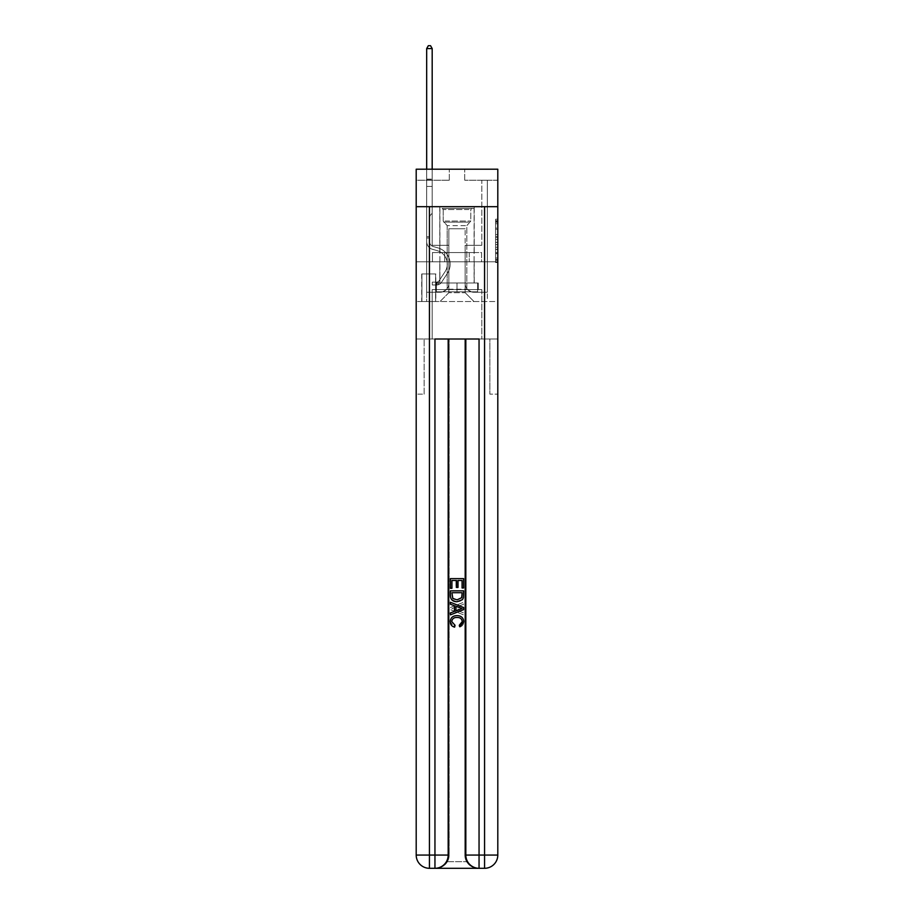 <?xml version="1.0" encoding="UTF-8"?>
<svg xmlns="http://www.w3.org/2000/svg" width="914" height="914" viewBox="0 0 914 914"><rect width="100%" height="100%" fill="white"/><g stroke="black" fill="none" stroke-linecap="round" stroke-linejoin="round"><path stroke-width="0.69" stroke-dasharray="4.57 3.43" d="M495.594 232.43L495.594 239.354L497.799 239.354L497.799 260.353L497.799 221.394L497.799 239.354L495.594 239.354L495.594 220.742L495.594 262.524L495.594 219.223L495.594 259.496L497.799 259.496L495.594 259.496L497.799 259.496L495.594 259.496L495.594 252.561L495.594 262.524L497.799 262.524L497.799 219.223L497.799 259.382L497.799 242.393L495.594 242.393L497.799 242.393L497.799 252.561L497.799 222.262L495.594 222.262L497.799 222.262L497.799 262.524L497.799 221.394L497.799 262.524L495.594 262.524L495.594 219.223L497.799 219.223L497.799 221.394L497.799 219.223L497.799 221.394L497.799 219.223L497.799 220.742L497.799 219.223L495.594 219.223L495.594 222.262L497.799 222.262L495.594 222.262L495.594 232.43L497.799 232.43M474.206 206.69L474.206 252.561L439.794 252.561L474.206 252.561L439.794 252.561L474.206 252.561L474.206 206.69L439.794 206.69L439.794 252.561L439.794 206.69L474.206 206.69M435.829 273.96L421.72 273.96L435.829 273.96L435.829 301.517L421.72 301.517L435.829 301.517M421.72 273.96L421.72 301.517M497.799 236.76L497.799 234.601L497.799 236.76L495.594 236.76L495.594 228.043L495.594 253.704L495.594 247.26L497.799 247.26L495.594 247.26L495.594 262.524L497.799 262.524L495.594 262.524L497.799 262.524L495.594 262.524L495.594 219.223L497.799 219.223L495.594 219.223L497.799 219.223L495.594 219.223L495.594 236.76L497.799 236.76M435.944 868.3C440.468 868.414 444.284 866.209 447.403 861.685A13.23 13.23 0 0 0 449.174 855.07L449.174 339.014L449.174 855.07L449.174 339.014L424.142 339.014L449.174 339.014L449.174 855.07A13.23 13.23 0 0 1 447.403 861.685C444.284 866.209 440.468 868.414 435.944 868.3A13.23 13.23 0 0 0 449.174 855.07A13.23 13.23 0 0 1 435.944 868.3L478.056 868.3C473.532 868.414 469.716 866.209 466.597 861.685C469.716 866.209 473.532 868.414 478.056 868.3A13.23 13.23 0 0 1 464.826 855.07A13.23 13.23 0 0 0 466.597 861.685A13.23 13.23 0 0 1 464.826 855.07L464.826 339.014L489.858 339.014L489.858 394.151L489.858 339.014L449.174 339.014L464.826 339.014L464.826 855.07A13.23 13.23 0 0 0 478.056 868.3L429.431 868.3L429.431 855.07L434.95 855.07L434.95 339.014L479.05 339.014L465.82 339.014L465.82 855.07A13.23 13.23 0 0 0 479.05 868.3L484.569 868.3A13.23 13.23 0 0 0 497.799 855.07L497.799 206.69L497.799 261.827L416.201 261.827L497.799 261.827L416.201 261.827L497.799 261.827L497.799 206.69L497.799 261.827L416.201 261.827L497.799 261.827L416.201 261.827L497.799 261.827L497.799 169.204L464.723 169.204L497.799 169.204L497.799 180.229L497.799 169.204L416.201 169.204L449.277 169.204L416.201 169.204L416.201 180.229L449.277 180.229L416.201 180.229L416.201 169.204L416.201 206.69L497.799 206.69L416.201 206.69L497.799 206.69L416.201 206.69L416.201 855.07A13.23 13.23 0 0 0 429.431 868.3L434.95 868.3A13.23 13.23 0 0 0 448.18 855.07L448.18 339.014L448.18 855.07A13.23 13.23 0 0 1 434.95 868.3L429.431 868.3A13.23 13.23 0 0 1 416.201 855.07L429.431 855.07L429.431 206.69L416.201 206.69L497.799 206.69L429.431 206.69M484.569 206.69L484.569 855.07L497.799 855.07L497.799 394.151L489.858 394.151L497.799 394.151L497.799 339.014L489.858 339.014L489.858 394.151L489.858 339.014L497.799 339.014L497.799 261.827L497.799 301.517L416.201 301.517L497.799 301.517L497.799 261.827L497.799 339.014L432.185 339.014L497.799 339.014L497.799 855.07A13.23 13.23 0 0 1 484.569 868.3L434.95 868.3A13.23 13.23 0 0 0 448.18 855.07A13.23 13.23 0 0 1 434.95 868.3L434.95 855.07L448.18 855.07L448.18 339.014M416.201 261.827L416.201 855.07A13.23 13.23 0 0 0 429.431 868.3A13.23 13.23 0 0 1 416.201 855.07L416.201 339.014L432.185 339.014L416.201 339.014L424.142 339.014L424.142 394.151L424.142 339.014L416.201 339.014L416.201 261.827M497.799 180.229L464.723 180.229L497.799 180.229M481.815 180.229L487.322 180.229L481.815 180.229L487.322 180.229L481.815 180.229L487.322 180.229L481.815 180.229L487.322 180.229L481.815 180.229L487.322 180.229L481.815 180.229L487.322 180.229L481.815 180.229L487.322 180.229L481.815 180.229L487.322 180.229L481.815 180.229L487.322 180.229L481.815 180.229L487.322 180.229L481.815 180.229L487.322 180.229L481.815 180.229L481.815 245.283L465.157 245.283L465.157 292.697L448.843 292.697L465.157 292.697L473.978 301.517L487.322 301.517L487.322 180.229L487.322 301.517L440.022 301.517L473.978 301.517L465.157 292.697L473.978 301.517L465.157 292.697L465.157 228.74L465.157 283.443A8.82 8.82 0 0 0 473.978 292.263L487.322 292.263L487.322 180.229L487.322 292.263L487.322 180.229L487.322 292.263L487.322 180.229L487.322 292.263L487.322 180.229L487.322 292.263L487.322 180.229L487.322 292.263L487.322 180.229L487.322 292.263L487.322 180.229L487.322 292.263L487.322 180.229L487.322 292.263L487.322 180.229L487.322 292.263L473.978 292.263A8.82 8.82 0 0 1 465.157 283.443A8.82 8.82 0 0 0 473.978 292.263A8.82 8.82 0 0 1 465.157 283.443A8.82 8.82 0 0 0 473.978 292.263A8.82 8.82 0 0 1 465.157 283.443A8.82 8.82 0 0 0 473.978 292.263A8.82 8.82 0 0 1 465.157 283.443A8.82 8.82 0 0 0 473.978 292.263A8.82 8.82 0 0 1 465.157 283.443A8.82 8.82 0 0 0 473.978 292.263A8.82 8.82 0 0 1 465.157 283.443A8.82 8.82 0 0 0 473.978 292.263A8.82 8.82 0 0 1 465.157 283.443A8.82 8.82 0 0 0 473.978 292.263A8.82 8.82 0 0 1 465.157 283.443A8.82 8.82 0 0 0 473.978 292.263A8.82 8.82 0 0 1 465.157 283.443A8.82 8.82 0 0 0 473.978 292.263A8.82 8.82 0 0 1 465.157 283.443L465.157 245.283L465.157 283.443L465.157 245.283L465.157 283.443L465.157 245.283L465.157 283.443L465.157 245.283L465.157 283.443L465.157 245.283L465.157 283.443L465.157 245.283L465.157 283.443L465.157 245.283L465.157 283.443L465.157 245.283L465.157 283.443L465.157 245.283L465.157 283.443L465.157 245.283L481.815 245.283L465.157 245.283L481.815 245.283L465.157 245.283L481.815 245.283L465.157 245.283L481.815 245.283L465.157 245.283L481.815 245.283L465.157 245.283L481.815 245.283L465.157 245.283L481.815 245.283L465.157 245.283L481.815 245.283L465.157 245.283L481.815 245.283L465.157 245.283L481.815 245.283L465.157 245.283L481.815 245.283L481.815 180.229M426.678 180.229L432.185 180.229L426.678 180.229L432.185 180.229L426.678 180.229L432.185 180.229L426.678 180.229L432.185 180.229L426.678 180.229L432.185 180.229L426.678 180.229L432.185 180.229L426.678 180.229L432.185 180.229L426.678 180.229L432.185 180.229L426.678 180.229L432.185 180.229L426.678 180.229L432.185 180.229L426.678 180.229L432.185 180.229L426.678 180.229L426.678 301.517L440.022 301.517L448.843 292.697L448.843 245.283L432.185 245.283L432.185 180.229L432.185 245.283L432.185 180.229L432.185 245.283L432.185 180.229L432.185 245.283L432.185 180.229L432.185 245.283L432.185 180.229L432.185 245.283L432.185 180.229L432.185 245.283L432.185 180.229L432.185 245.283L432.185 180.229L432.185 245.283L432.185 180.229L432.185 245.283L432.185 180.229L432.185 245.283L432.185 180.229L432.185 245.283L448.843 245.283L432.185 245.283L448.843 245.283L432.185 245.283L448.843 245.283L432.185 245.283L448.843 245.283L432.185 245.283L448.843 245.283L432.185 245.283L448.843 245.283L432.185 245.283L448.843 245.283L432.185 245.283L448.843 245.283L432.185 245.283L448.843 245.283L432.185 245.283L448.843 245.283L432.185 245.283L448.843 245.283L448.843 292.697L440.022 301.517L448.843 292.697L440.022 301.517L426.678 301.517L426.678 180.229L426.678 292.263L440.022 292.263A8.82 8.82 0 0 0 448.843 283.443L448.843 245.283L448.843 283.443A8.82 8.82 0 0 1 440.022 292.263A8.82 8.82 0 0 0 448.843 283.443A8.82 8.82 0 0 1 440.022 292.263A8.82 8.82 0 0 0 448.843 283.443A8.82 8.82 0 0 1 440.022 292.263A8.82 8.82 0 0 0 448.843 283.443A8.82 8.82 0 0 1 440.022 292.263A8.82 8.82 0 0 0 448.843 283.443A8.82 8.82 0 0 1 440.022 292.263A8.82 8.82 0 0 0 448.843 283.443A8.82 8.82 0 0 1 440.022 292.263A8.82 8.82 0 0 0 448.843 283.443A8.82 8.82 0 0 1 440.022 292.263A8.82 8.82 0 0 0 448.843 283.443A8.82 8.82 0 0 1 440.022 292.263A8.82 8.82 0 0 0 448.843 283.443A8.82 8.82 0 0 1 440.022 292.263A8.82 8.82 0 0 0 448.843 283.443A8.82 8.82 0 0 1 440.022 292.263L426.678 292.263L440.022 292.263L426.678 292.263L440.022 292.263L426.678 292.263L440.022 292.263L426.678 292.263L440.022 292.263L426.678 292.263L440.022 292.263L426.678 292.263L440.022 292.263L426.678 292.263L440.022 292.263L426.678 292.263L440.022 292.263L426.678 292.263L440.022 292.263L426.678 292.263L426.678 180.229M421.937 301.517L435.612 301.517L421.937 301.517L421.937 273.96L435.612 273.96L435.612 301.517L435.612 273.96L421.937 273.96L421.937 301.517M448.843 228.74L448.843 292.697L448.843 228.74L465.157 228.74L448.843 228.74M464.723 180.229L464.723 169.204L464.723 180.229M449.277 180.229L449.277 169.204L449.277 180.229M481.575 261.827L432.425 261.827L481.575 261.827L481.575 252.561L432.425 252.561L469.282 252.561L469.282 261.827L469.282 252.561L444.718 252.561L444.718 261.827L444.718 252.561L432.425 252.561L432.425 261.827L432.425 252.561L481.575 252.561L481.575 261.827M444.718 252.561L444.718 261.827L444.718 252.561M469.282 252.561L469.282 261.827L469.282 252.561M495.594 239.354L497.799 239.354L495.594 239.354M495.594 220.742L495.594 219.223L495.594 220.742L497.799 220.742L495.594 220.742M495.594 253.589L495.594 244.552L495.594 253.589L497.799 253.589L495.594 253.589M495.594 244.552L495.594 242.393L497.799 242.393L495.594 242.393L495.594 244.552L497.799 244.552L495.594 244.552M495.594 228.043L495.594 222.262L495.594 228.043L497.799 228.043L495.594 228.043M495.594 219.223L497.799 219.223L495.594 219.223L495.594 221.394L495.594 219.223L497.799 219.223M495.594 262.524L497.799 262.524L495.594 262.524L495.594 260.353L495.594 262.524M429.546 236.68L429.546 238.006L426.678 238.006L426.678 236.68L426.678 241.582L426.678 48.568L426.678 186.399L426.678 48.568L432.185 48.568L432.185 179.121L432.185 48.568L426.678 48.568L428.335 45.7L430.54 45.7L428.335 45.7L426.678 48.568L426.678 186.399L426.678 48.568L432.185 48.568L430.54 45.7L432.185 48.568L432.185 186.399L426.678 186.399L426.678 48.568L428.335 45.7L430.54 45.7L428.335 45.7L426.678 48.568L426.678 186.399L426.678 48.568L432.185 48.568L426.678 48.568L428.335 45.7L430.54 45.7L432.185 48.568L430.54 45.7L428.335 45.7L426.678 48.568L426.678 186.399L426.678 48.568L432.185 48.568L432.185 179.121L432.185 48.568L426.678 48.568L428.335 45.7L430.54 45.7L432.185 48.568L430.54 45.7L428.335 45.7L426.678 48.568L426.678 186.399L426.678 48.568L432.185 48.568L432.185 179.944L432.185 48.568L426.678 48.568L428.335 45.7L430.54 45.7L432.185 48.568L430.54 45.7L428.335 45.7L426.678 48.568L426.678 186.399L432.185 186.399L432.185 213.305L430.951 214.55A4.787 4.787 0 0 0 429.546 217.943A4.787 4.787 0 0 1 430.951 214.55L432.185 213.305L432.185 179.944L432.185 186.399L426.678 186.399L426.678 241.582A8.055 8.055 0 0 0 432.562 249.339A8.055 8.055 0 0 1 426.678 241.582L426.678 186.399L432.185 186.399L432.185 213.305L430.951 214.55A4.787 4.787 0 0 0 429.546 217.943A4.787 4.787 0 0 1 430.951 214.55L432.185 213.305L432.185 179.121L432.185 186.399L426.678 186.399L426.678 241.582A8.055 8.055 0 0 0 432.562 249.339A8.055 8.055 0 0 1 426.678 241.582L426.678 186.399L432.185 186.399L432.185 213.305L430.951 214.55A4.787 4.787 0 0 0 429.546 217.943A4.787 4.787 0 0 1 430.951 214.55L432.185 213.305L432.185 48.568L432.185 186.399L426.678 186.399L426.678 241.582A8.055 8.055 0 0 0 432.562 249.339A8.055 8.055 0 0 1 426.678 241.582L426.678 186.399L432.185 186.399L432.185 213.305L430.951 214.55A4.787 4.787 0 0 0 429.546 217.943A4.787 4.787 0 0 1 430.951 214.55L432.185 213.305L432.185 48.568L426.678 48.568L432.185 48.568L430.54 45.7L432.185 48.568L432.185 186.399L426.678 186.399L426.678 241.582A8.055 8.055 0 0 0 432.562 249.339L437.052 250.585L432.562 249.339A8.055 8.055 0 0 1 426.678 241.582L426.678 186.399L432.185 186.399L432.185 213.305L430.951 214.55A4.787 4.787 0 0 0 429.546 217.943A4.787 4.787 0 0 1 430.951 214.55L432.185 213.305L432.185 48.568L426.678 48.568L428.335 45.7L430.54 45.7L428.335 45.7L426.678 48.568L426.678 179.121L426.678 48.568L432.185 48.568L430.54 45.7L432.185 48.568L432.185 186.399L426.678 186.399L426.678 241.582A8.055 8.055 0 0 0 432.562 249.339A8.055 8.055 0 0 1 426.678 241.582L426.678 186.399L432.185 186.399L432.185 213.305L430.951 214.55A4.787 4.787 0 0 0 429.546 217.943A4.787 4.787 0 0 1 430.951 214.55L432.185 213.305L432.185 48.568L426.678 48.568L428.335 45.7L430.54 45.7L428.335 45.7L426.678 48.568L426.678 179.944L426.678 48.568L432.185 48.568L430.54 45.7L432.185 48.568L432.185 186.399L426.678 186.399L426.678 241.582A8.055 8.055 0 0 0 432.562 249.339A8.055 8.055 0 0 1 426.678 241.582L426.678 186.399L432.185 186.399L432.185 213.305L430.951 214.55A4.787 4.787 0 0 0 429.546 217.943A4.787 4.787 0 0 1 430.951 214.55L432.185 213.305L432.185 48.568L426.678 48.568L428.335 45.7L430.54 45.7L428.335 45.7L426.678 48.568L426.678 241.582A8.055 8.055 0 0 0 432.562 249.339L437.052 250.585L432.562 249.339A8.055 8.055 0 0 1 426.678 241.582L426.678 186.399L432.185 186.399L432.185 213.305L430.951 214.55A4.787 4.787 0 0 0 429.546 217.943A4.787 4.787 0 0 1 430.951 214.55L432.185 213.305L432.185 186.399L426.678 186.399L426.678 241.582A8.055 8.055 0 0 0 432.562 249.339A8.055 8.055 0 0 1 426.678 241.582L426.678 186.399L432.185 186.399L432.185 179.944L432.185 213.305L430.951 214.55A4.787 4.787 0 0 0 429.546 217.943A4.787 4.787 0 0 1 430.951 214.55L432.185 213.305L432.185 186.399L426.678 186.399L426.678 241.582A8.055 8.055 0 0 0 432.562 249.339A8.055 8.055 0 0 1 426.678 241.582L426.678 186.399L432.185 186.399L432.185 179.121L432.185 213.305L430.951 214.55A4.787 4.787 0 0 0 429.546 217.943A4.787 4.787 0 0 1 430.951 214.55L432.185 213.305L432.185 186.399L426.678 186.399L426.678 241.582A8.055 8.055 0 0 0 432.562 249.339L437.052 250.585A14.007 14.007 0 0 1 445.004 271.755A14.007 14.007 0 0 0 437.052 250.585L432.562 249.339A8.055 8.055 0 0 1 426.678 241.582L426.678 186.399L432.185 186.399L432.185 48.568L430.54 45.7L432.185 48.568L432.185 213.305L430.951 214.55A4.787 4.787 0 0 0 429.546 217.943A4.787 4.787 0 0 1 430.951 214.55L432.185 213.305L432.185 186.399L426.678 186.399L426.678 241.582L426.678 238.006L429.546 238.006L429.546 236.68L426.678 236.68L429.546 236.68L429.546 241.582L429.546 217.943L429.546 241.582A5.187 5.187 0 0 0 433.339 246.574A5.187 5.187 0 0 1 429.546 241.582L429.546 217.943L429.546 241.582L429.546 236.68L426.678 236.68L429.546 236.68L429.546 241.582A5.187 5.187 0 0 0 433.339 246.574A5.187 5.187 0 0 1 429.546 241.582L429.546 217.943L429.546 241.582A5.187 5.187 0 0 0 433.339 246.574A5.187 5.187 0 0 1 429.546 241.582L429.546 217.943L429.546 241.582L429.546 236.68L426.678 236.68L429.546 236.68L429.546 241.582A5.187 5.187 0 0 0 433.339 246.574L437.817 247.831L433.339 246.574A5.187 5.187 0 0 1 429.546 241.582L429.546 217.943L429.546 241.582A5.187 5.187 0 0 0 433.339 246.574A5.187 5.187 0 0 1 429.546 241.582L429.546 217.943L429.546 241.582L429.546 236.68L426.678 236.68L429.546 236.68L429.546 241.582A5.187 5.187 0 0 0 433.339 246.574A5.187 5.187 0 0 1 429.546 241.582L429.546 217.943L429.546 241.582A5.187 5.187 0 0 0 433.339 246.574L437.817 247.831L433.339 246.574A5.187 5.187 0 0 1 429.546 241.582L429.546 217.943L429.546 241.582L429.546 236.68L426.678 236.68L429.546 236.68L429.546 241.582A5.187 5.187 0 0 0 433.339 246.574A5.187 5.187 0 0 1 429.546 241.582L429.546 217.943L429.546 241.582A5.187 5.187 0 0 0 433.339 246.574A5.187 5.187 0 0 1 429.546 241.582L429.546 217.943L429.546 241.582L429.546 236.68L426.678 236.68M436.709 284.985A5.85 5.85 0 0 0 441.485 282.346L447.403 273.332A16.875 16.875 0 0 0 437.817 247.831L433.339 246.574L437.817 247.831A16.875 16.875 0 0 1 447.403 273.332A16.875 16.875 0 0 0 437.817 247.831L433.339 246.574A5.187 5.187 0 0 1 429.546 241.582A5.187 5.187 0 0 0 433.339 246.574A5.187 5.187 0 0 1 429.546 241.582L429.546 217.943L429.546 241.582A5.187 5.187 0 0 0 433.339 246.574A5.187 5.187 0 0 1 429.546 241.582A5.187 5.187 0 0 0 433.339 246.574L437.817 247.831L433.339 246.574A5.187 5.187 0 0 1 429.546 241.582A5.187 5.187 0 0 0 433.339 246.574L437.817 247.831L433.339 246.574A5.187 5.187 0 0 1 429.546 241.582A5.187 5.187 0 0 0 433.339 246.574A5.187 5.187 0 0 1 429.546 241.582A5.187 5.187 0 0 0 433.339 246.574L437.817 247.831A16.875 16.875 0 0 1 447.403 273.332A16.875 16.875 0 0 0 437.817 247.831L433.339 246.574A5.187 5.187 0 0 1 429.546 241.582A5.187 5.187 0 0 0 433.339 246.574L437.817 247.831L433.339 246.574A5.187 5.187 0 0 1 429.546 241.582A5.187 5.187 0 0 0 433.339 246.574A5.187 5.187 0 0 1 429.546 241.582A5.187 5.187 0 0 0 433.339 246.574L437.817 247.831L433.339 246.574A5.187 5.187 0 0 1 429.546 241.582A5.187 5.187 0 0 0 433.339 246.574L437.817 247.831A16.875 16.875 0 0 1 447.403 273.332L441.485 282.346L447.403 273.332A16.875 16.875 0 0 0 437.817 247.831L433.339 246.574A5.187 5.187 0 0 1 429.546 241.582A5.187 5.187 0 0 0 433.339 246.574A5.187 5.187 0 0 1 429.546 241.582A5.187 5.187 0 0 0 433.339 246.574L437.817 247.831L433.339 246.574A5.187 5.187 0 0 1 429.546 241.582A5.187 5.187 0 0 0 433.339 246.574L437.817 247.831A16.875 16.875 0 0 1 447.403 273.332A16.875 16.875 0 0 0 437.817 247.831L433.339 246.574L437.817 247.831A16.875 16.875 0 0 1 447.403 273.332A16.875 16.875 0 0 0 437.817 247.831L433.339 246.574L437.817 247.831A16.875 16.875 0 0 1 447.403 273.332L441.485 282.346L447.403 273.332A16.875 16.875 0 0 0 437.817 247.831L433.339 246.574L437.817 247.831A16.875 16.875 0 0 1 447.403 273.332A16.875 16.875 0 0 0 437.817 247.831L433.339 246.574L437.817 247.831A16.875 16.875 0 0 1 447.403 273.332A16.875 16.875 0 0 0 437.817 247.831L433.339 246.574L437.817 247.831A16.875 16.875 0 0 1 447.403 273.332L441.485 282.346A5.85 5.85 0 0 1 438.366 284.711A5.85 5.85 0 0 0 441.485 282.346L447.403 273.332A16.875 16.875 0 0 0 437.817 247.831L433.339 246.574L437.817 247.831A16.875 16.875 0 0 1 447.403 273.332A16.875 16.875 0 0 0 437.817 247.831L433.339 246.574L437.817 247.831A16.875 16.875 0 0 1 447.403 273.332A16.875 16.875 0 0 0 437.817 247.831A16.875 16.875 0 0 1 447.403 273.332L441.485 282.346L447.403 273.332A16.875 16.875 0 0 0 437.817 247.831A16.875 16.875 0 0 1 447.403 273.332L441.485 282.346L447.403 273.332A16.875 16.875 0 0 0 437.817 247.831A16.875 16.875 0 0 1 447.403 273.332A16.875 16.875 0 0 0 437.817 247.831A16.875 16.875 0 0 1 447.403 273.332L441.485 282.346A5.85 5.85 0 0 1 438.366 284.711C436.663 285.065 436.663 285.065 438.366 284.711C436.663 285.065 436.663 285.065 438.366 284.711A5.85 5.85 0 0 0 441.485 282.346L447.403 273.332A16.875 16.875 0 0 0 437.817 247.831A16.875 16.875 0 0 1 447.403 273.332L441.485 282.346L447.403 273.332A16.875 16.875 0 0 0 437.817 247.831A16.875 16.875 0 0 1 447.403 273.332A16.875 16.875 0 0 0 437.817 247.831A16.875 16.875 0 0 1 447.403 273.332L441.485 282.346L447.403 273.332A16.875 16.875 0 0 0 437.817 247.831A16.875 16.875 0 0 1 447.403 273.332L441.485 282.346A5.85 5.85 0 0 1 438.366 284.711C436.663 285.065 436.663 285.065 438.366 284.711C436.663 285.065 436.663 285.065 438.366 284.711A5.85 5.85 0 0 0 441.485 282.346L447.403 273.332A16.875 16.875 0 0 0 437.817 247.831A16.875 16.875 0 0 1 447.403 273.332A16.875 16.875 0 0 0 437.817 247.831A16.875 16.875 0 0 1 447.403 273.332L441.485 282.346L447.403 273.332A16.875 16.875 0 0 0 437.817 247.831A16.875 16.875 0 0 1 447.403 273.332L441.485 282.346A5.85 5.85 0 0 1 438.366 284.711C436.663 285.065 436.663 285.065 438.366 284.711C436.663 285.065 436.663 285.065 438.366 284.711A5.85 5.85 0 0 0 441.485 282.346L447.403 273.332L441.485 282.346A5.85 5.85 0 0 1 438.366 284.711C436.663 285.065 436.663 285.065 438.366 284.711C436.663 285.065 436.663 285.065 438.366 284.711A5.85 5.85 0 0 0 441.485 282.346L447.403 273.332L441.485 282.346A5.85 5.85 0 0 1 438.366 284.711C436.663 285.065 436.663 285.065 438.366 284.711C436.663 285.065 436.663 285.065 438.366 284.711A5.85 5.85 0 0 0 441.485 282.346L447.403 273.332L441.485 282.346A5.85 5.85 0 0 1 438.366 284.711C436.663 285.065 436.663 285.065 438.366 284.711C436.663 285.065 436.663 285.065 438.366 284.711A5.85 5.85 0 0 0 441.485 282.346L447.403 273.332L441.485 282.346A5.85 5.85 0 0 1 438.366 284.711C436.663 285.065 436.663 285.065 438.366 284.711C436.663 285.065 436.663 285.065 438.366 284.711A5.85 5.85 0 0 0 441.485 282.346L447.403 273.332L441.485 282.346A5.85 5.85 0 0 1 438.366 284.711C436.663 285.065 436.663 285.065 438.366 284.711C436.663 285.065 436.663 285.065 438.366 284.711A5.85 5.85 0 0 0 441.485 282.346L447.403 273.332L441.485 282.346A5.85 5.85 0 0 1 438.366 284.711C436.663 285.065 436.663 285.065 438.366 284.711C436.663 285.065 436.663 285.065 438.366 284.711A5.85 5.85 0 0 0 441.485 282.346L447.403 273.332L441.485 282.346A5.85 5.85 0 0 1 438.366 284.711C436.663 285.065 436.663 285.065 438.366 284.711C436.663 285.065 436.663 285.065 438.366 284.711A5.85 5.85 0 0 0 441.485 282.346A5.85 5.85 0 0 1 436.709 284.985L436.709 282.118A2.982 2.982 0 0 0 439.086 280.769L445.004 271.755A14.007 14.007 0 0 0 437.052 250.585L432.562 249.339A8.055 8.055 0 0 1 426.678 241.582A8.055 8.055 0 0 0 432.562 249.339A8.055 8.055 0 0 1 426.678 241.582A8.055 8.055 0 0 0 432.562 249.339L437.052 250.585L432.562 249.339A8.055 8.055 0 0 1 426.678 241.582A8.055 8.055 0 0 0 432.562 249.339L437.052 250.585A14.007 14.007 0 0 1 445.004 271.755A14.007 14.007 0 0 0 437.052 250.585L432.562 249.339A8.055 8.055 0 0 1 426.678 241.582A8.055 8.055 0 0 0 432.562 249.339A8.055 8.055 0 0 1 426.678 241.582A8.055 8.055 0 0 0 432.562 249.339L437.052 250.585L432.562 249.339A8.055 8.055 0 0 1 426.678 241.582A8.055 8.055 0 0 0 432.562 249.339L437.052 250.585L432.562 249.339A8.055 8.055 0 0 1 426.678 241.582A8.055 8.055 0 0 0 432.562 249.339A8.055 8.055 0 0 1 426.678 241.582A8.055 8.055 0 0 0 432.562 249.339L437.052 250.585A14.007 14.007 0 0 1 445.004 271.755L439.086 280.769L445.004 271.755A14.007 14.007 0 0 0 437.052 250.585L432.562 249.339A8.055 8.055 0 0 1 426.678 241.582A8.055 8.055 0 0 0 432.562 249.339L437.052 250.585L432.562 249.339A8.055 8.055 0 0 1 426.678 241.582A8.055 8.055 0 0 0 432.562 249.339A8.055 8.055 0 0 1 426.678 241.582A8.055 8.055 0 0 0 432.562 249.339L437.052 250.585L432.562 249.339A8.055 8.055 0 0 1 426.678 241.582A8.055 8.055 0 0 0 432.562 249.339L437.052 250.585A14.007 14.007 0 0 1 445.004 271.755A14.007 14.007 0 0 0 437.052 250.585L432.562 249.339L437.052 250.585A14.007 14.007 0 0 1 445.004 271.755A14.007 14.007 0 0 0 437.052 250.585L432.562 249.339L437.052 250.585A14.007 14.007 0 0 1 445.004 271.755L439.086 280.769L445.004 271.755A14.007 14.007 0 0 0 437.052 250.585L432.562 249.339L437.052 250.585A14.007 14.007 0 0 1 445.004 271.755A14.007 14.007 0 0 0 437.052 250.585L432.562 249.339L437.052 250.585A14.007 14.007 0 0 1 445.004 271.755A14.007 14.007 0 0 0 437.052 250.585L432.562 249.339L437.052 250.585A14.007 14.007 0 0 1 445.004 271.755L439.086 280.769A2.982 2.982 0 0 1 438.366 281.535C436.698 282.3 436.698 282.3 438.366 281.535C436.698 282.3 436.698 282.3 438.366 281.535A2.982 2.982 0 0 0 439.086 280.769L445.004 271.755A14.007 14.007 0 0 0 437.052 250.585L432.562 249.339L437.052 250.585A14.007 14.007 0 0 1 445.004 271.755A14.007 14.007 0 0 0 437.052 250.585L432.562 249.339L437.052 250.585A14.007 14.007 0 0 1 445.004 271.755A14.007 14.007 0 0 0 437.052 250.585A14.007 14.007 0 0 1 445.004 271.755L439.086 280.769L445.004 271.755A14.007 14.007 0 0 0 437.052 250.585A14.007 14.007 0 0 1 445.004 271.755L439.086 280.769L445.004 271.755A14.007 14.007 0 0 0 437.052 250.585A14.007 14.007 0 0 1 445.004 271.755A14.007 14.007 0 0 0 437.052 250.585A14.007 14.007 0 0 1 445.004 271.755L439.086 280.769A2.982 2.982 0 0 1 438.366 281.535C436.698 282.3 436.698 282.3 438.366 281.535C436.698 282.3 436.698 282.3 438.366 281.535A2.982 2.982 0 0 0 439.086 280.769L445.004 271.755A14.007 14.007 0 0 0 437.052 250.585A14.007 14.007 0 0 1 445.004 271.755L439.086 280.769L445.004 271.755A14.007 14.007 0 0 0 437.052 250.585A14.007 14.007 0 0 1 445.004 271.755A14.007 14.007 0 0 0 437.052 250.585A14.007 14.007 0 0 1 445.004 271.755L439.086 280.769L445.004 271.755A14.007 14.007 0 0 0 437.052 250.585A14.007 14.007 0 0 1 445.004 271.755L439.086 280.769A2.982 2.982 0 0 1 438.366 281.535C436.698 282.3 436.698 282.3 438.366 281.535C436.698 282.3 436.698 282.3 438.366 281.535A2.982 2.982 0 0 0 439.086 280.769L445.004 271.755A14.007 14.007 0 0 0 437.052 250.585A14.007 14.007 0 0 1 445.004 271.755A14.007 14.007 0 0 0 437.052 250.585A14.007 14.007 0 0 1 445.004 271.755L439.086 280.769L445.004 271.755A14.007 14.007 0 0 0 437.052 250.585A14.007 14.007 0 0 1 445.004 271.755L439.086 280.769A2.982 2.982 0 0 1 438.366 281.535C436.698 282.3 436.698 282.3 438.366 281.535C436.698 282.3 436.698 282.3 438.366 281.535A2.982 2.982 0 0 0 439.086 280.769L445.004 271.755L439.086 280.769A2.982 2.982 0 0 1 438.366 281.535C436.698 282.3 436.698 282.3 438.366 281.535C436.698 282.3 436.698 282.3 438.366 281.535A2.982 2.982 0 0 0 439.086 280.769L445.004 271.755L439.086 280.769A2.982 2.982 0 0 1 438.366 281.535C436.698 282.3 436.698 282.3 438.366 281.535C436.698 282.3 436.698 282.3 438.366 281.535A2.982 2.982 0 0 0 439.086 280.769L445.004 271.755L439.086 280.769A2.982 2.982 0 0 1 438.366 281.535C436.698 282.3 436.698 282.3 438.366 281.535C436.698 282.3 436.698 282.3 438.366 281.535A2.982 2.982 0 0 0 439.086 280.769L445.004 271.755L439.086 280.769A2.982 2.982 0 0 1 438.366 281.535C436.698 282.3 436.698 282.3 438.366 281.535C436.698 282.3 436.698 282.3 438.366 281.535A2.982 2.982 0 0 0 439.086 280.769L445.004 271.755L439.086 280.769A2.982 2.982 0 0 1 438.366 281.535C436.698 282.3 436.698 282.3 438.366 281.535C436.698 282.3 436.698 282.3 438.366 281.535A2.982 2.982 0 0 0 439.086 280.769L445.004 271.755L439.086 280.769A2.982 2.982 0 0 1 438.366 281.535C436.698 282.3 436.698 282.3 438.366 281.535C436.698 282.3 436.698 282.3 438.366 281.535A2.982 2.982 0 0 0 439.086 280.769L445.004 271.755L439.086 280.769A2.982 2.982 0 0 1 438.366 281.535C436.698 282.3 436.698 282.3 438.366 281.535C436.698 282.3 436.698 282.3 438.366 281.535A2.982 2.982 0 0 0 439.086 280.769A2.982 2.982 0 0 1 436.709 282.118L436.709 284.985L432.299 284.985L436.709 284.985A5.85 5.85 0 0 0 441.485 282.346A5.85 5.85 0 0 1 436.709 284.985L436.709 282.118L432.299 282.118L436.709 282.118A2.982 2.982 0 0 0 439.086 280.769A2.982 2.982 0 0 1 436.709 282.118L436.709 284.985L432.299 284.985L432.299 282.118L432.299 284.985L436.709 284.985A5.85 5.85 0 0 0 441.485 282.346A5.85 5.85 0 0 1 436.709 284.985L436.709 282.118L432.299 282.118L436.709 282.118A2.982 2.982 0 0 0 439.086 280.769A2.982 2.982 0 0 1 436.709 282.118L436.709 284.985L432.299 284.985L432.299 282.118L432.299 284.985L436.709 284.985A5.85 5.85 0 0 0 441.485 282.346A5.85 5.85 0 0 1 436.709 284.985L436.709 282.118L432.299 282.118L436.709 282.118A2.982 2.982 0 0 0 439.086 280.769A2.982 2.982 0 0 1 436.709 282.118L436.709 284.985L432.299 284.985L432.299 282.118L432.299 284.985L436.709 284.985A5.85 5.85 0 0 0 441.485 282.346A5.85 5.85 0 0 1 436.709 284.985L436.709 282.118L432.299 282.118L436.709 282.118A2.982 2.982 0 0 0 439.086 280.769A2.982 2.982 0 0 1 436.709 282.118L436.709 284.985L432.299 284.985L432.299 282.118L432.299 284.985L436.709 284.985A5.85 5.85 0 0 0 441.485 282.346A5.85 5.85 0 0 1 436.709 284.985L436.709 282.118L432.299 282.118L436.709 282.118A2.982 2.982 0 0 0 439.086 280.769A2.982 2.982 0 0 1 436.709 282.118L436.709 284.985L432.299 284.985L432.299 282.118L432.299 284.985L436.709 284.985A5.85 5.85 0 0 0 441.485 282.346A5.85 5.85 0 0 1 436.709 284.985L436.709 282.118L432.299 282.118L436.709 282.118A2.982 2.982 0 0 0 439.086 280.769A2.982 2.982 0 0 1 436.709 282.118L436.709 284.985L432.299 284.985L432.299 282.118L432.299 284.985L436.709 284.985A5.85 5.85 0 0 0 441.485 282.346A5.85 5.85 0 0 1 436.709 284.985L436.709 282.118L432.299 282.118L436.709 282.118A2.982 2.982 0 0 0 439.086 280.769A2.982 2.982 0 0 1 436.709 282.118L436.709 284.985L432.299 284.985L432.299 282.118L432.299 284.985L436.709 284.985A5.85 5.85 0 0 0 441.485 282.346A5.85 5.85 0 0 1 436.709 284.985L436.709 282.118L432.299 282.118L436.709 282.118A2.982 2.982 0 0 0 439.086 280.769A2.982 2.982 0 0 1 436.709 282.118L436.709 284.985L432.299 284.985L432.299 282.118L432.299 284.985L436.709 284.985A5.85 5.85 0 0 0 441.485 282.346A5.85 5.85 0 0 1 436.709 284.985L436.709 282.118L432.299 282.118L436.709 282.118A2.982 2.982 0 0 0 439.086 280.769A2.982 2.982 0 0 1 436.709 282.118L436.709 284.985L432.299 284.985L432.299 282.118L432.299 284.985L436.709 284.985A5.85 5.85 0 0 0 441.485 282.346A5.85 5.85 0 0 1 436.709 284.985L436.709 282.118L432.299 282.118L436.709 282.118A2.982 2.982 0 0 0 439.086 280.769A2.982 2.982 0 0 1 436.709 282.118L436.709 284.985L432.299 284.985L432.299 282.118L432.299 284.985L436.709 284.985M444.113 208.461L471.887 208.461L444.113 208.461M468.939 209.557L443.221 209.557L468.939 209.557M444.581 291.817L471.338 291.817L444.581 291.817M448.5 289.212L466.814 289.212L448.5 289.212M465.5 225.655L447.186 225.655L465.5 225.655M442.193 208.461L474.092 208.461L442.193 208.461M442.193 282.997L474.092 282.997L442.193 282.997M457 282.997L477.622 282.997L436.378 282.997L457 282.997L457 291.817L477.622 291.817L436.378 291.817L477.622 291.817L436.378 291.817L457 291.817L457 282.997L477.622 282.997L477.622 291.817L477.622 282.997L436.378 282.997L436.378 291.817L436.378 282.997L457 282.997L457 291.817L457 282.997L457 289.612L481.815 289.612L481.815 339.014L481.815 289.612L432.185 289.612L457 289.612L432.185 289.612L432.185 339.014L432.185 289.612L432.185 339.014L432.185 289.612L481.815 289.612L457 289.612L457 282.997L478.285 282.997L435.715 282.997L435.715 289.612L435.715 282.997L478.285 282.997L478.285 289.612L478.285 282.997L478.285 289.612L478.285 282.997L457 282.997M436.378 282.997L436.378 291.817L436.378 282.997M477.622 282.997L477.622 291.817L477.622 282.997M474.206 261.827L474.206 282.997L439.794 282.997L474.206 282.997L439.794 282.997L474.206 282.997L474.206 261.827L439.794 261.827L439.794 282.997L439.794 261.827L474.206 261.827M456.897 617.487C459.993 617.316 461.776 618.687 462.256 621.577L458.942 625.29L459.376 627.153C462.187 626.421 463.649 624.616 463.786 621.749C463.432 617.681 461.136 615.636 456.897 615.613C452.841 615.705 450.602 617.738 450.214 621.714L454.064 626.81L454.464 624.947L451.745 621.623C452.133 618.767 453.847 617.384 456.897 617.487C459.993 617.316 461.776 618.687 462.256 621.577L458.942 625.29L459.376 627.153C462.187 626.421 463.649 624.616 463.786 621.749C463.432 617.681 461.136 615.636 456.897 615.613C452.841 615.705 450.602 617.738 450.214 621.714L454.064 626.81L454.464 624.947L451.745 621.623C452.133 618.767 453.847 617.384 456.897 617.487M459.548 605.754L463.615 604.245L463.615 602.269L450.385 607.524L450.385 609.627L463.615 614.882L463.615 612.906L459.548 611.397L459.548 605.754L463.615 604.245L463.615 602.269L450.385 607.524L450.385 609.627L463.615 614.882L463.615 612.906L459.548 611.397L459.548 605.754M462.084 588.308L463.615 588.308L463.615 578.631L450.385 578.631L450.385 587.965L451.916 587.965L451.916 580.504L455.983 580.504L455.983 587.451L457.514 587.451L457.514 580.504L462.084 580.504L462.084 588.308L463.615 588.308L463.615 578.631L450.385 578.631L450.385 587.965L451.916 587.965L451.916 580.504L455.983 580.504L455.983 587.451L457.514 587.451L457.514 580.504L462.084 580.504L462.084 588.308M456.931 601.709C461.159 601.72 463.387 599.687 463.615 595.585L463.615 590.844L450.385 590.844L450.579 597.71L451.516 599.641L456.931 601.709C461.159 601.72 463.387 599.687 463.615 595.585L463.615 590.844L450.385 590.844L450.579 597.71L451.516 599.641L456.931 601.709M497.799 206.69L416.201 206.69M465.82 339.014L465.82 855.07L479.05 855.07L479.05 339.014L465.82 339.014L465.82 855.07A13.23 13.23 0 0 0 479.05 868.3A13.23 13.23 0 0 1 465.82 855.07A13.23 13.23 0 0 0 479.05 868.3L479.05 855.07L484.569 855.07L484.569 868.3L478.056 868.3M462.084 592.718L461.159 598.567L456.897 599.835L452.179 597.585L451.916 592.718L462.084 592.718L461.159 598.567L456.897 599.835L452.179 597.585L451.916 592.718L462.084 592.718L451.916 592.718L452.841 598.567L457.103 599.835L461.821 597.585L462.084 592.718M454.349 607.673L458.017 606.313L458.017 610.838L451.916 608.575L458.017 606.313L458.017 610.838L451.916 608.575L454.349 607.673M457.103 617.487C454.007 617.316 452.224 618.687 451.745 621.577L455.058 625.29L454.624 627.153C451.813 626.421 450.351 624.616 450.214 621.749C450.568 617.681 452.864 615.636 457.103 615.613C461.159 615.705 463.398 617.738 463.786 621.714L459.936 626.81L459.536 624.947L462.256 621.623C461.867 618.767 460.153 617.384 457.103 617.487M454.452 605.754L450.385 604.245L450.385 602.269L463.615 607.524L463.615 609.627L450.385 614.882L450.385 612.906L454.452 611.397L454.452 605.754M451.916 588.308L450.385 588.308L450.385 578.631L463.615 578.631L463.615 587.965L462.084 587.965L462.084 580.504L458.017 580.504L458.017 587.451L456.486 587.451L456.486 580.504L451.916 580.504L451.916 588.308M457.069 601.709C452.841 601.72 450.613 599.687 450.385 595.585L450.385 590.844L463.615 590.844L463.421 597.71L462.484 599.641L457.069 601.709M464.826 339.014L464.826 855.07L464.826 339.014M497.799 855.07A13.23 13.23 0 0 1 484.569 868.3A13.23 13.23 0 0 0 497.799 855.07M435.715 282.997L435.715 289.612L435.715 282.997M481.815 289.612L481.815 339.014L481.815 289.612M424.142 394.151L424.142 339.014L424.142 394.151L416.201 394.151L424.142 394.151M459.651 607.673L455.983 606.313L455.983 610.838L462.084 608.575L459.651 607.673M426.678 169.204L426.678 48.568L432.185 48.568L426.678 48.568L428.335 45.7L430.54 45.7L428.335 45.7L426.678 48.568L426.678 179.121L426.678 48.568L432.185 48.568L430.54 45.7L432.185 48.568L432.185 179.121L432.185 48.568L426.678 48.568L428.335 45.7L430.54 45.7L428.335 45.7L426.678 48.568L432.185 48.568L430.54 45.7L432.185 48.568L432.185 169.204M432.299 282.118L436.595 282.118L432.299 282.118L432.299 284.985L432.299 282.118M426.678 179.121L426.678 179.944L426.678 179.121L432.185 179.121L426.678 179.121M438.366 284.711C436.663 285.065 436.663 285.065 438.366 284.711C436.663 285.065 436.663 285.065 438.366 284.711L438.366 281.535L438.366 284.711M432.185 48.568L430.54 45.7L428.335 45.7L426.678 48.568M495.594 252.561L497.799 252.561L495.594 252.561M495.594 249.316L497.799 249.316M495.594 229.186L497.799 229.186L495.594 229.186M495.594 221.394L497.799 221.394M495.594 260.353L497.799 260.353M495.594 257.977L497.799 257.977M495.594 223.77L497.799 223.77M495.594 237.194L497.799 237.194L495.594 237.194M495.594 249.431L497.799 249.431L495.594 249.431M495.594 253.704L497.799 253.704L495.594 253.704M495.594 234.601L497.799 234.601L495.594 234.601M426.678 179.944L432.185 179.944L426.678 179.944M429.546 238.006L426.678 238.006L429.546 238.006M445.061 221.051L470.779 221.051L445.061 221.051M468.551 222.136L443.667 222.136L468.551 222.136M447.403 861.685L466.597 861.685L447.403 861.685M495.594 259.382L497.799 259.382M495.594 259.496L497.799 259.496M495.594 222.262L497.799 222.262M437.041 282.083L437.041 284.962M470.779 209.557L471.887 208.461L470.779 209.557L470.779 221.051L466.814 225.655L466.814 289.212L471.338 291.817L466.814 289.212L466.814 225.655L470.779 221.051L470.779 209.557M439.908 208.461L439.908 282.997L439.908 208.461M474.092 208.461L474.092 282.997L474.092 208.461M443.221 221.051L443.221 209.557L442.113 208.461L443.221 209.557L443.221 221.051L447.186 225.655L447.186 289.212L442.662 291.817L447.186 289.212L447.186 225.655L443.221 221.051"/><path stroke-width="1.37" d="M497.799 206.69L497.799 169.204L416.201 169.204L416.201 206.69L497.799 206.69L497.799 855.07L484.569 855.07L484.569 206.69M435.944 868.3L478.056 868.3M465.82 339.014L465.82 855.07A13.23 13.23 0 0 0 479.05 868.3L479.05 855.07L465.82 855.07A13.23 13.23 0 0 0 479.05 868.3L484.569 868.3L484.569 855.07L479.05 855.07L479.05 339.014L434.95 339.014L434.95 855.07L416.201 855.07L416.201 206.69M448.18 339.014L448.18 855.07A13.23 13.23 0 0 1 434.95 868.3L429.431 868.3A13.23 13.23 0 0 1 416.201 855.07A13.23 13.23 0 0 0 429.431 868.3L429.431 206.69M484.569 868.3A13.23 13.23 0 0 0 497.799 855.07A13.23 13.23 0 0 1 484.569 868.3M450.385 588.308L450.385 578.631L463.615 578.631L463.615 587.965L462.084 587.965L462.084 580.504L458.017 580.504L458.017 587.451L456.486 587.451L456.486 580.504L451.916 580.504L451.916 588.308L450.385 588.308M450.385 595.585L450.385 590.844L463.615 590.844L463.421 597.71L462.484 599.641L457.069 601.709C452.841 601.72 450.613 599.687 450.385 595.585M451.916 592.718L452.841 598.567L457.103 599.835L461.821 597.585L462.084 592.718L451.916 592.718M450.385 604.245L450.385 602.269L463.615 607.524L463.615 609.627L450.385 614.882L450.385 612.906L454.452 611.397L454.452 605.754L450.385 604.245M459.651 607.673L455.983 606.313L455.983 610.838L462.084 608.575L459.651 607.673M451.745 621.577L455.058 625.29L454.624 627.153C451.813 626.421 450.351 624.616 450.214 621.749C450.568 617.681 452.864 615.636 457.103 615.613C461.159 615.705 463.398 617.738 463.786 621.714L459.936 626.81L459.536 624.947L462.256 621.623C461.867 618.767 460.153 617.384 457.103 617.487C454.007 617.316 452.224 618.687 451.745 621.577M432.185 169.204L432.185 48.568L426.678 48.568L426.678 169.204M426.678 48.568L428.335 45.7L430.54 45.7L432.185 48.568M448.18 855.07L434.95 855.07L434.95 868.3A13.23 13.23 0 0 0 448.18 855.07"/></g></svg>
